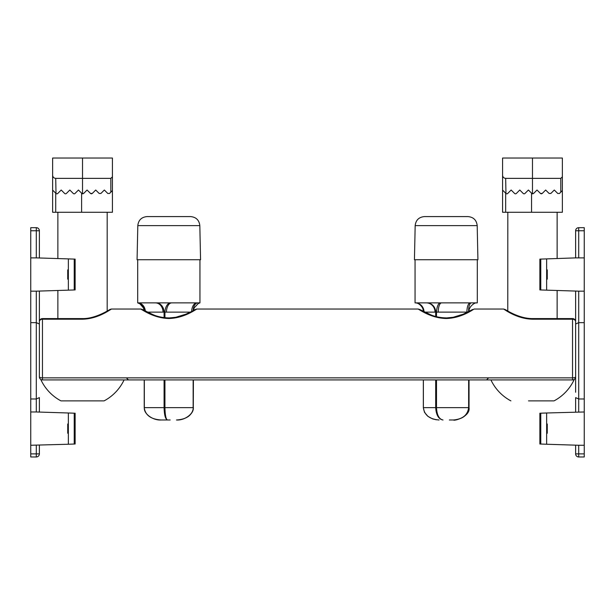<?xml version="1.0" encoding="UTF-8"?>
<svg xmlns="http://www.w3.org/2000/svg" width="615" height="615" viewBox="0 0 615 615"><rect width="100%" height="100%" fill="white"/><g stroke="black" fill="none" stroke-linecap="round" stroke-linejoin="round"><path stroke-width="0.92" d="M532.475 318.593L572.542 318.593A3.083 3.083 0 0 1 575.625 321.676A3.083 3.083 0 0 0 572.542 318.593L572.542 319.2A3.083 2.475 180 0 1 575.625 321.676L575.625 376.841A3.083 1.015 180 0 1 572.542 377.856L572.542 319.2L532.475 319.2C515.885 318.854 503.424 308.476 503.508 309.038C503.431 308.492 515.908 318.854 532.475 319.2L532.475 318.593C519.46 318.632 507.244 310.66 505.084 309.476L503.508 309.038L474.227 309.038C474.311 308.546 462.18 318.201 446.206 318.493C430.162 318.209 418.031 308.53 418.138 309.038L419.853 310.068M109.455 310.298L111.492 309.038C108.801 309.729 111.246 308.853 108.409 310.36C105.334 312.143 93.634 318.824 82.525 318.593L82.525 319.2C99.115 318.854 111.576 308.476 111.492 309.038C111.569 308.492 99.092 318.854 82.525 319.2L42.458 319.2A3.083 2.475 180 0 0 39.375 321.676L39.375 376.841A3.083 3.083 0 0 0 42.458 379.924L572.542 379.924A3.083 3.083 0 0 0 575.625 376.841A3.083 3.083 0 0 1 574.272 379.394A3.083 3.083 0 0 0 575.625 376.841A3.083 3.083 0 0 1 574.272 379.394A45.941 45.941 0 0 1 554.046 400.88L528.485 400.88M193.425 311.052L196.862 309.038C196.946 308.546 184.815 318.201 168.841 318.493C152.797 318.209 140.666 308.53 140.774 309.038L142.48 310.068M142.865 310.291L144.21 311.052M420.23 310.291L422.482 311.559M82.525 318.593L42.458 318.593L42.458 377.856A3.083 1.015 180 0 1 39.375 376.841A3.083 3.083 0 0 0 42.458 379.924L42.458 377.856L572.542 377.856L572.542 379.924M124.076 379.924A45.941 45.941 0 0 1 104.096 400.88L60.954 400.88A45.941 45.941 0 0 1 40.728 379.394A3.083 3.083 0 0 1 39.375 376.841A3.083 3.083 0 0 0 40.728 379.394A3.083 3.083 0 0 1 39.375 376.841M195.332 309.445L196.862 309.038L195.263 309.483C195.27 309.33 195.416 309.837 185.899 314.173L175.882 317.255L169.371 317.924C163.398 317.817 158.14 316.817 153.596 314.918L142.319 309.46L143.472 310.644M472.697 309.445L463.264 314.173L453.255 317.255L446.736 317.924C440.763 317.817 435.505 316.817 430.969 314.918L419.684 309.46L420.837 310.644M144.156 310.49L143.433 307.884L139.928 303.841L137.691 302.88L199.944 302.88L199.944 259.73M137.806 225.636C138.444 220.124 141.527 217.103 147.047 216.588L190.589 216.588C196.108 217.103 199.191 220.124 199.829 225.636L200.559 259.73L137.076 259.73L137.806 225.636L199.829 225.636M171.762 302.88A9.248 5.304 -90 0 0 166.465 312.12L163.013 312.12A9.248 7.572 90 0 0 155.434 302.88M170.171 419.991L161.153 419.991C152.835 420.537 143.587 413.757 144.333 407.66L144.333 379.924M176.482 419.991C184.731 420.537 193.894 413.757 193.148 407.66L193.41 407.66C192.341 415.21 186.699 419.315 176.482 419.991C184.8 420.537 194.048 413.757 193.294 407.66L193.41 379.924M144.333 407.66L164.082 407.66C164.297 415.094 165.42 419.207 167.465 419.991C165.942 419.207 165.097 415.094 164.935 407.66L164.935 379.924M164.082 317.624L164.082 312.074A9.248 7.565 84.4 0 0 156.871 302.88M170.194 302.88A9.248 5.297 -86.1 0 0 164.935 312.074L164.935 317.724M145.363 311.144A9.248 7.572 90 0 0 137.829 302.88M196.923 302.88A9.248 5.304 -90 0 0 191.634 311.474M144.279 310.56A9.248 7.565 95.6 0 0 137.722 302.88M197.561 302.88A9.248 5.297 -93.9 0 0 193.141 310.675M415.056 259.73L415.056 302.88L477.309 302.88L477.309 259.73M415.171 225.636C415.809 220.124 418.892 217.103 424.412 216.588L467.954 216.588C473.473 217.103 476.556 220.124 477.194 225.636L477.924 259.73L414.441 259.73L415.171 225.636L477.194 225.636M467.754 312.113L424.634 312.12M438.841 419.984L439.072 419.991C429.601 419.207 424.365 415.094 423.366 407.66L435.697 407.66C436.166 415.094 438.603 419.207 443.015 419.991C439.079 419.207 436.911 415.094 436.496 407.66L468.645 407.66C467.669 415.094 462.549 419.207 453.293 419.991L449.35 419.991M468.999 407.66C468 415.094 462.764 419.207 453.293 419.991L453.532 419.984C454.016 421.267 470.529 416.593 469.037 407.66L468.999 379.924M423.328 311.79C423.927 306.754 417.531 302.449 416.163 302.941L416.163 302.941A9.248 8.618 -81.1 0 1 423.366 311.474M416.163 302.941L415.402 302.88A9.248 8.633 -90 0 1 424.035 311.82M426.395 302.88A9.248 8.633 -90 0 1 435.028 312.12M427.633 302.88A9.248 8.618 -98.9 0 1 435.697 312.074L435.697 316.464M439.994 302.88A9.248 3.306 -86.6 0 0 436.496 312.074L436.496 316.671M441.547 302.88A9.248 3.313 -90 0 0 438.234 312.12M470.214 302.88A9.248 3.313 -90 0 0 466.9 312.12M469.037 311.79C468.446 306.754 474.834 302.449 476.202 302.941L476.202 302.941A9.248 8.618 -98.9 0 1 476.687 302.88M471.182 302.88A9.248 3.306 -93.4 0 0 468.622 311.674M60.954 400.88L78.535 400.88M562.371 212.267L562.371 190.573L562.371 212.267L505.661 212.267L505.661 193.164L502.578 190.081L502.578 158.032L562.371 158.032L562.371 190.573L560.78 192.164L560.78 178.373L505.661 178.373L505.961 193.464A1.23 1.23 0 0 0 507.706 193.464L511.15 190.02L514.594 193.464A1.23 1.23 0 0 0 516.339 193.464L519.775 190.02L523.219 193.464A1.23 1.23 0 0 0 524.964 193.464L528.408 190.02L531.852 193.464A1.23 1.23 0 0 0 532.475 193.802L533.589 193.464L537.033 190.02L540.477 193.464L542.222 193.464L545.666 190.02L549.11 193.464L550.848 193.464L554.292 190.02L557.736 193.464L559.481 193.464L560.78 192.164L559.481 193.464L557.736 193.464M562.371 190.573L562.371 175.29M502.578 176.843L502.578 212.267L505.661 212.267M533.589 193.464L532.682 193.825M550.848 193.464L549.11 193.464M542.222 193.464L541.354 193.825M541.323 193.825L540.477 193.464M560.78 178.373L562.371 176.843M502.578 175.29C502.778 177.151 503.808 178.173 505.661 178.373M112.422 190.573L112.422 212.267L55.711 212.267L55.711 193.164L52.629 190.081L52.629 158.032L112.422 158.032L112.422 190.573L110.823 192.164L110.823 178.373L55.711 178.373L56.011 193.464A1.23 1.23 0 0 0 57.756 193.464L61.2 190.02L64.644 193.464A1.23 1.23 0 0 0 66.382 193.464L69.826 190.02L73.27 193.464A1.23 1.23 0 0 0 75.015 193.464L78.459 190.02L81.903 193.464A1.23 1.23 0 0 0 82.525 193.802L83.64 193.464L87.084 190.02L90.528 193.464L92.273 193.464L95.717 190.02L99.161 193.464L100.898 193.464L104.342 190.02L107.786 193.464L109.531 193.464L110.823 192.164L109.531 193.464L107.786 193.464M52.629 212.267L52.629 190.081L52.629 212.267L55.711 212.267M83.64 193.464L82.733 193.825M100.898 193.464L99.161 193.464M92.273 193.464L91.404 193.825M91.374 193.825L90.528 193.464M110.823 178.373L112.422 176.843M52.629 175.29C52.829 177.151 53.851 178.173 55.711 178.373M546.65 433.237L547.265 433.237L547.265 423.996L546.65 423.996L546.65 444.245L578.7 445.26L578.7 453.885L584.25 453.885L584.25 456.968L578.7 456.968L584.25 456.968M584.25 257.885L575.625 257.885L575.625 230.763A3.083 3.083 0 0 1 578.7 227.681L584.25 227.681L584.25 445.26L578.7 445.26M584.25 411.973L546.65 412.988L546.65 423.996M546.65 279.149L547.265 279.149L547.265 269.9L546.65 269.9L546.65 290.157L578.7 291.164L578.7 411.973M575.625 257.885L546.65 258.892L546.65 269.9M575.625 392.247L575.625 373.759M578.7 456.968A3.083 3.083 0 0 1 575.625 453.885A3.083 3.083 0 0 0 578.7 456.968L578.7 453.885L575.625 453.885L575.625 445.26M575.625 411.973L575.625 397.613L578.7 398.981L584.25 398.981M584.25 322.652L578.7 322.652L575.625 324.02L575.625 291.164M584.25 291.164L578.7 291.164M584.25 445.26L584.25 453.885M546.65 444.245L539.87 444.007L539.87 413.226L546.65 412.988M546.65 290.157L539.87 289.919L539.87 259.13L546.65 258.892M68.35 423.996L67.735 423.996L67.735 433.237L68.35 433.237L68.35 412.988L36.3 411.973L36.3 291.164L68.35 290.157L68.35 258.892L36.3 257.885L36.3 230.763L30.75 230.763L30.75 227.681L36.3 227.681A3.083 3.083 0 0 1 39.375 230.763L39.375 257.885M30.75 456.968L36.3 456.968L30.75 456.968L30.75 411.973L36.3 411.973M30.75 445.26L68.35 444.245L68.35 433.237M30.75 411.973L30.75 257.885L36.3 257.885M39.375 291.164L39.375 376.103M30.75 398.981L36.3 398.981L39.375 397.613L39.375 411.973M39.375 445.26L39.375 453.885A3.083 3.083 0 0 1 36.3 456.968L36.3 445.26M39.375 373.759L39.375 324.02L36.3 322.652L30.75 322.652M30.75 257.885L30.75 230.763M30.75 291.164L36.3 291.164M68.35 412.988L75.13 413.226L75.13 444.007L68.35 444.245M68.35 258.892L75.13 259.13L75.13 289.919L68.35 290.157M39.375 324.02L36.3 322.652M68.35 279.149L67.735 279.149L67.735 269.9L68.35 269.9M164.082 379.924L164.082 407.66L193.148 407.66L193.148 379.924M190.366 312.12L166.465 312.12M163.013 312.12L147.269 312.12M469.037 379.924L469.037 407.66L468.645 407.66L468.645 379.924M435.697 379.924L435.697 407.66L436.496 407.66L436.496 379.924M423.366 407.66L423.366 379.924M532.475 193.802L532.475 158.032M531.552 212.267L531.552 193.164M82.525 193.802L82.525 158.032M81.603 212.267L81.603 193.164M584.25 230.763L578.7 230.763L578.7 257.885M540.777 413.188L540.777 444.045M540.777 259.1L540.777 289.949M575.625 230.763L578.7 230.763L578.7 227.681A3.083 3.083 0 0 0 575.625 230.763M30.75 453.885L39.375 453.885M74.223 289.949L74.223 259.1M74.223 444.045L74.223 413.188M36.3 227.681L36.3 230.763L39.375 230.763M419.884 309.568L418.138 309.038L196.862 309.038M142.373 309.483L140.774 309.038L111.492 309.038M107.202 311.036L107.871 310.66M507.821 212.267L507.782 311.029M507.121 310.66L505.638 309.806M42.458 318.593A3.083 3.083 0 0 0 39.375 321.676A3.083 3.083 0 0 1 42.458 318.593M126.598 378.071L128.443 379.924M488.402 378.071L486.557 379.924M472.581 309.522L472.12 309.776M471.497 310.129L469.045 311.451M423.32 311.451L419.96 309.614M137.691 302.88L137.691 259.73M161.153 419.991C150.936 419.315 145.294 415.21 144.225 407.66L144.225 379.924M199.944 302.88L198.253 303.526L194.24 307.8L193.479 310.49M436.358 419.799L432.583 418.892L427.863 416.324L424.481 412.296L423.328 407.66L423.328 379.924M476.202 302.941L476.963 302.88M57.872 212.267L57.872 258.531M57.872 290.518L57.872 318.593M107.179 212.267L107.179 311.052M490.924 379.924A45.941 45.941 0 0 0 510.904 400.88M557.129 212.267L557.129 258.531M557.129 290.518L557.129 318.593"/></g></svg>
